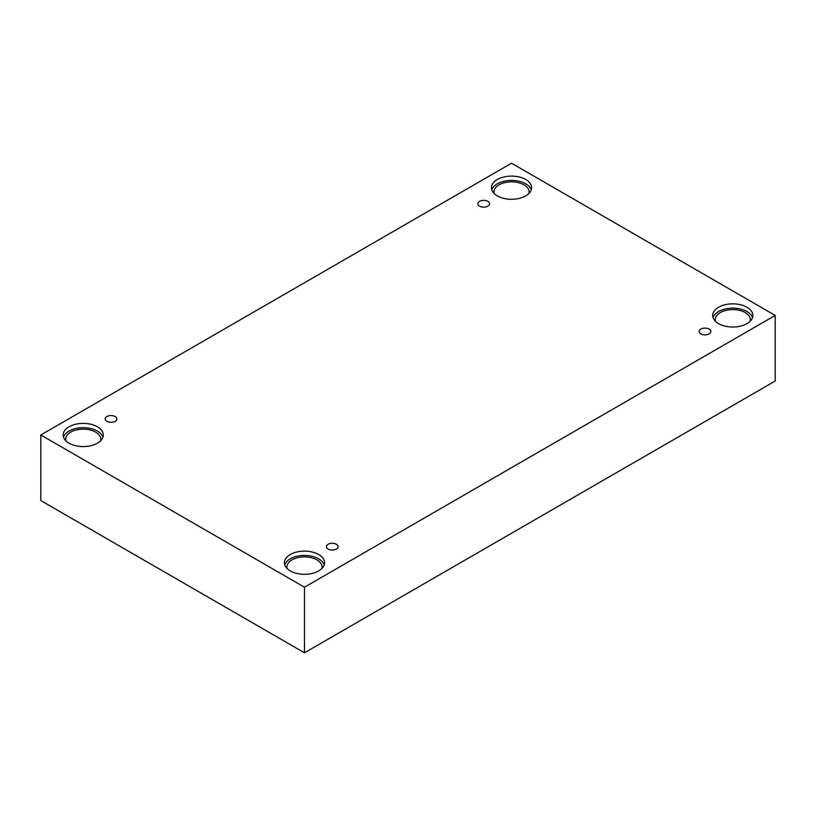 <?xml version="1.0" encoding="UTF-8"?>
<svg xmlns="http://www.w3.org/2000/svg" width="816" height="816" viewBox="0 0 816 816"><rect width="100%" height="100%" fill="white"/><g stroke="black" fill="none" stroke-linecap="round" stroke-linejoin="round"><path stroke-width="1.22" d="M304.47 652.79L775.2 381.021L775.2 315.435L511.53 163.21L40.8 434.979L40.8 500.565L304.47 652.79L304.47 587.214L775.2 315.435M479.584 201.358A5.855 3.376 180 0 1 485.969 200.624A5.855 3.376 180 0 1 489.58 203.755A5.855 3.376 180 0 1 483.725 207.131A5.855 3.376 180 0 1 477.87 203.755A5.855 3.376 180 0 1 479.584 201.358M40.8 434.979L304.47 587.214M106.876 416.537A5.855 3.376 180 0 1 113.261 415.803A5.855 3.376 180 0 1 116.882 418.924A5.855 3.376 180 0 1 111.017 422.311A5.855 3.376 180 0 1 105.162 418.924A5.855 3.376 180 0 1 106.876 416.537M328.134 544.282A5.855 3.376 180 0 1 334.519 543.548A5.855 3.376 180 0 1 338.13 546.669A5.855 3.376 180 0 1 332.275 550.055A5.855 3.376 180 0 1 326.42 546.669A5.855 3.376 180 0 1 328.134 544.282M700.842 329.103A5.855 3.376 180 0 1 707.217 328.369A5.855 3.376 180 0 1 710.838 331.49A5.855 3.376 180 0 1 704.983 334.876A5.855 3.376 180 0 1 699.118 331.49A5.855 3.376 180 0 1 700.842 329.103M69.023 426.788A20.084 11.597 180 0 1 90.902 424.269A20.084 11.597 180 0 1 103.295 434.979A20.084 11.597 180 0 1 83.222 446.576A20.084 11.597 180 0 1 63.138 434.979A20.084 11.597 180 0 1 69.023 426.788M497.332 179.5A20.084 11.597 180 0 1 519.211 176.99A20.084 11.597 180 0 1 531.604 187.7A20.084 11.597 180 0 1 511.53 199.288A20.084 11.597 180 0 1 491.446 187.7A20.084 11.597 180 0 1 497.332 179.5M718.58 307.244A20.084 11.597 180 0 1 740.469 304.725A20.084 11.597 180 0 1 752.862 315.435A20.084 11.597 180 0 1 732.778 327.032A20.084 11.597 180 0 1 712.705 315.435A20.084 11.597 180 0 1 718.58 307.244M290.272 554.523A20.084 11.597 180 0 1 312.161 552.014A20.084 11.597 180 0 1 324.554 562.724A20.084 11.597 180 0 1 304.47 574.311A20.084 11.597 180 0 1 284.396 562.724A20.084 11.597 180 0 1 290.272 554.523M287.099 568.538A17.564 10.139 180 0 1 286.906 567.028A17.564 10.139 180 0 1 297.748 557.654A17.564 10.139 180 0 1 316.894 559.858A17.564 10.139 180 0 1 322.045 567.028A17.564 10.139 180 0 1 321.851 568.538M324.207 564.876A20.084 11.597 0 0 0 310.396 555.951A20.084 11.597 0 0 0 290.272 558.827A20.084 11.597 0 0 0 284.743 564.876M715.408 321.249A17.564 10.139 180 0 1 715.214 319.739A17.564 10.139 180 0 1 726.056 310.376A17.564 10.139 180 0 1 745.202 312.569A17.564 10.139 180 0 1 750.353 319.739A17.564 10.139 180 0 1 750.159 321.249M752.515 317.587A20.084 11.597 0 0 0 738.704 308.662A20.084 11.597 0 0 0 718.58 311.549A20.084 11.597 0 0 0 713.051 317.587M494.149 193.514A17.564 10.139 180 0 1 493.955 192.005A17.564 10.139 180 0 1 504.808 182.631A17.564 10.139 180 0 1 523.954 184.834A17.564 10.139 180 0 1 529.094 192.005A17.564 10.139 180 0 1 528.901 193.514M531.257 189.853A20.084 11.597 0 0 0 517.446 180.928A20.084 11.597 0 0 0 497.332 183.804A20.084 11.597 0 0 0 491.793 189.853M65.841 440.793A17.564 10.139 180 0 1 65.647 439.283A17.564 10.139 180 0 1 76.49 429.91A17.564 10.139 180 0 1 95.645 432.113A17.564 10.139 180 0 1 100.786 439.283A17.564 10.139 180 0 1 100.592 440.793M102.949 437.131A20.084 11.597 0 0 0 89.138 428.206A20.084 11.597 0 0 0 69.023 431.093A20.084 11.597 0 0 0 63.485 437.131"/></g></svg>
